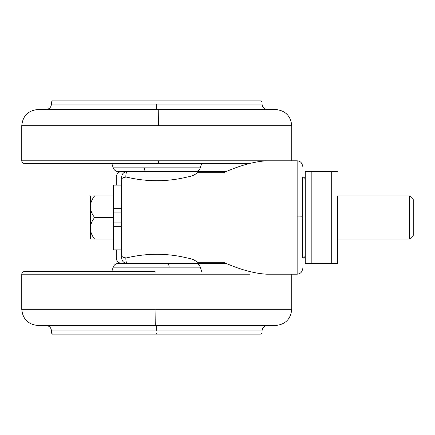 <?xml version="1.0" encoding="UTF-8"?>
<svg xmlns="http://www.w3.org/2000/svg" width="435" height="435" viewBox="0 0 435 435"><rect width="100%" height="100%" fill="white"/><g stroke="black" fill="none" stroke-linecap="round" stroke-linejoin="round"><path stroke-width="0.65" d="M201.677 271.5L200.285 267.155L113.214 267.155C114.122 264.795 115.835 263.545 118.358 263.398L167.692 263.398C168.41 263.55 168.9 264.801 169.161 267.155L156.752 267.155M155.088 271.5L24.452 271.5C22.816 271.668 21.919 272.566 21.75 274.202L155.056 274.202L155.088 271.5M155.257 325.5L275.551 325.5C285.355 324.505 290.754 319.105 291.749 309.301L21.75 309.301C22.745 319.105 28.144 324.505 37.948 325.5L155.257 325.5L155.056 309.301M156.752 334.14L260.967 334.14L262.049 333.058L51.45 333.058L52.532 334.14L156.752 334.14L156.752 333.058M413.25 199.589L413.25 217.5L413.25 199.551L409.596 195.902L409.596 239.06M413.25 235.411L413.25 217.5L413.25 235.411M90.328 195.902L90.328 206.701C90.551 202.764 91.992 199.165 94.651 195.902L113.551 195.902M121.648 185.098L121.648 212.101L113.551 212.101L113.551 185.098L121.648 185.098L121.648 177.001C121.996 173.744 123.796 171.945 127.053 171.602L226.254 171.602M226.254 263.398L127.053 263.398C123.796 263.055 121.996 261.256 121.648 257.998L121.648 249.902L113.551 249.902L113.551 222.899L121.648 222.899L121.648 217.5M121.648 249.902L121.648 226.336L113.551 226.336M90.328 228.299C90.551 224.368 91.992 220.768 94.651 217.5C92.002 214.259 90.567 210.66 90.328 206.701L90.328 239.098L94.651 239.098C92.002 235.862 90.567 232.263 90.328 228.299L90.328 239.098L113.551 239.098L94.651 239.098M94.651 217.5L113.551 217.5L113.551 222.899M113.551 212.101L113.551 217.5M337.652 239.06L337.652 195.902L409.596 195.902M331.709 171.602L305.25 171.602L311.188 171.602L311.188 263.398L337.652 263.398L331.709 263.398L331.709 171.602L337.652 171.602L331.709 171.602M305.25 263.398L311.188 263.398L305.25 263.398L305.25 171.602M413.25 235.449L409.596 239.098L337.652 239.098L337.652 263.398L337.652 195.902M305.25 179.698C305.082 178.067 304.185 177.165 302.548 177.001L302.548 257.966L302.548 218.011L305.25 217.973L305.25 217.5M201.677 163.5L200.285 167.845L144.338 167.845C144.599 170.199 145.089 171.45 145.807 171.602L118.358 171.602C115.835 171.455 114.122 170.205 113.214 167.845L111.822 163.5M249.364 163.5L24.452 163.5C22.816 163.332 21.919 162.434 21.75 160.798L21.75 125.699C22.745 115.895 28.144 110.495 37.948 109.5L158.242 109.5L158.449 125.699L21.75 125.699M291.749 160.798L291.749 125.699C290.754 115.895 285.355 110.495 275.551 109.5L158.242 109.5M260.967 100.86L52.532 100.86L51.45 101.942L262.049 101.942L260.967 100.86M127.053 177.208C147.193 181.955 167.296 181.884 187.371 177.001L125.813 177.001L127.053 177.208L127.053 257.792L125.813 257.998L187.371 257.998C167.285 253.116 147.182 253.045 127.053 257.792M187.371 177.001C191.726 176.316 195.01 174.897 197.224 172.738L223.454 172.738C239.506 165.583 253.839 161.602 266.454 160.798L266.59 160.798M187.371 257.998C191.737 258.689 195.021 260.108 197.224 262.261L223.454 262.261C239.663 269.477 254.045 273.457 266.595 274.202L297.149 274.202L297.149 160.798C300.422 161.135 302.222 162.935 302.548 166.203M197.224 172.738L196.707 171.602L195.146 171.602C197.664 171.455 199.382 170.205 200.285 167.845M200.285 267.155C199.382 264.795 197.664 263.545 195.146 263.398L196.707 263.398L197.224 262.261M116.248 249.902L116.248 257.998L121.648 257.998L121.648 177.001L116.248 177.001L116.248 185.098M121.648 179.399C121.751 178.247 123.138 177.491 125.813 177.127M121.648 255.601C121.751 256.753 123.138 257.509 125.813 257.873M121.425 171.602L121.648 171.602C118.461 171.825 116.662 173.625 116.248 177.001M116.248 257.998C116.591 261.256 118.396 263.055 121.648 263.398C118.396 263.055 116.591 261.256 116.248 257.998M155.056 274.202L249.679 274.202M158.449 309.301L156.752 309.301M156.752 325.5L156.752 330.899L262.049 330.899C262.387 327.631 264.186 325.831 267.449 325.5M46.05 325.5C49.313 325.831 51.112 327.631 51.45 330.899L156.752 330.899M121.648 208.664L113.551 208.664M156.752 167.845L113.214 167.845M266.628 160.798L158.449 160.798L158.411 163.5M158.449 160.798L21.75 160.798M155.056 125.699L291.749 125.699M156.752 109.5L156.752 104.101L51.45 104.101C51.112 107.369 49.313 109.169 46.05 109.5M267.449 109.5C264.186 109.169 262.387 107.369 262.049 104.101L156.752 104.101M297.149 216.075L302.548 216.211M121.648 177.001L125.813 177.001C125.889 173.744 126.302 171.945 127.053 171.602M121.648 257.998L125.813 257.998C125.889 261.256 126.302 263.055 127.053 263.398M113.214 267.155L111.822 271.5M21.75 274.202L21.75 309.301M291.749 274.202L291.749 309.301M51.45 330.899L51.45 333.058M262.049 330.899L262.049 333.058M302.548 257.998C304.185 257.835 305.082 256.933 305.25 255.301M51.45 104.101L51.45 101.942M262.049 104.101L262.049 101.942M297.149 274.202C300.422 273.865 302.222 272.065 302.548 268.797M297.149 160.798L266.524 160.798"/></g></svg>
